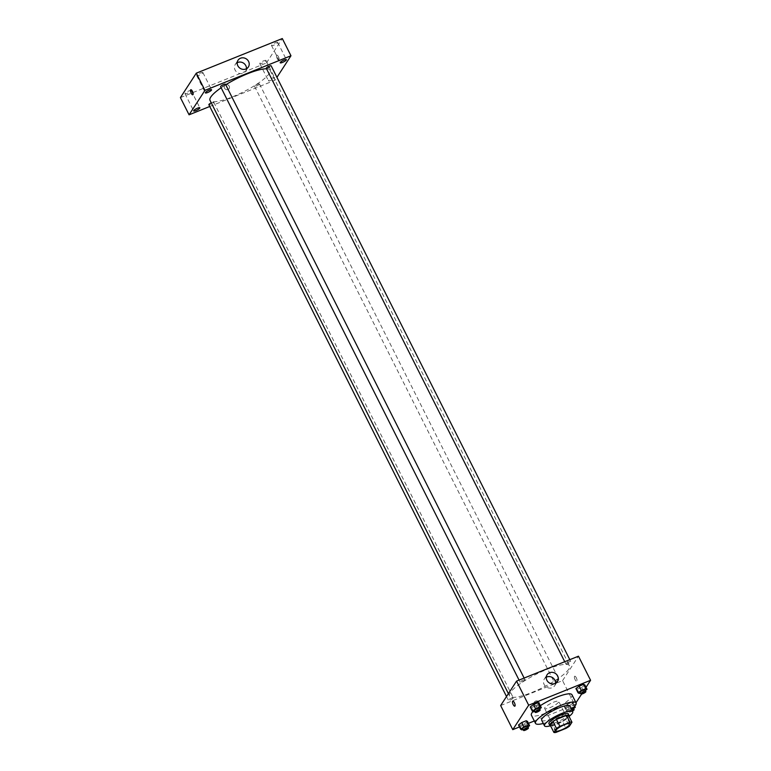 <?xml version="1.0" encoding="UTF-8"?>
<svg xmlns="http://www.w3.org/2000/svg" width="771" height="771" viewBox="0 0 771 771"><rect width="100%" height="100%" fill="white"/><g stroke="black" fill="none" stroke-linecap="round" stroke-linejoin="round"><path stroke-width="0.58" stroke-dasharray="3.85 2.89" d="M558.561 702.198A7.903 1.744 -26.7 0 1 551.178 707.142A7.903 1.744 -26.7 0 1 544.625 708.52A7.903 1.744 -26.7 0 1 550.899 703.403A7.903 1.744 -26.7 0 1 558.744 701.417A7.903 1.744 -26.7 0 1 558.561 702.198M555.901 732.431L552.441 725.54L562.531 721.483L566.001 728.364M568.506 715.353L565.914 719.333L569.383 726.224M565.914 719.333A10.611 2.342 -26.7 0 1 562.531 721.483M552.441 725.54A10.611 2.342 -26.7 0 1 550.436 725.569M550.533 725.762A10.861 2.4 153.3 0 0 557.048 724.191A10.861 2.4 153.3 0 0 569.056 716.442M568.314 713.859A10.861 2.4 -26.7 0 1 568.063 714.929A10.861 2.4 -26.7 0 1 556.18 722.475A10.861 2.4 -26.7 0 1 548.904 723.622M550.513 725.752A15.805 3.489 153.3 0 0 555.072 724.171A15.805 3.489 153.3 0 0 569.065 716.423M541.676 720.239A15.805 3.489 153.3 0 0 552.258 718.572A15.805 3.489 153.3 0 0 569.914 706.043M543.295 723.468A22.716 5.021 153.3 0 0 550.716 720.952A22.716 5.021 153.3 0 0 571.533 709.262M571.976 694.758A22.716 5.021 -26.7 0 1 571.465 697.003A22.716 5.021 -26.7 0 1 546.6 712.77A22.716 5.021 -26.7 0 1 531.383 715.17M532.992 711.546A22.716 5.021 -26.7 0 1 540.346 705.677M521.909 729.906L519.75 725.598L518.507 724.971L519.75 725.598L524.213 723.805L527.441 721.377L524.213 723.805L526.381 728.103L527.923 726.947M533.638 711.874L531.479 707.566L530.236 706.94L531.479 707.566L535.941 705.773L539.17 703.345L535.941 705.773L538.11 710.072L539.652 708.915M519.5 726.937L528.434 723.343M534.303 720.981L574.694 704.723L575.985 702.738M581.613 694.093L586.027 687.298M564.189 706.593L565.432 707.219L569.904 705.417L573.132 702.988L571.889 702.362L567.417 704.164L564.189 706.593L565.432 707.219L569.904 705.417L573.132 702.988L571.889 702.362L567.417 704.164L564.189 706.593L566.357 710.891L567.591 711.517L573.605 708.559M579.32 693.486L577.161 689.187L575.918 688.561L577.161 689.187L581.633 687.385L584.852 684.966L581.633 687.385L583.792 691.693L585.334 690.527M500.649 705.542L562.57 680.629L574.694 704.723M539.17 702.468A2.718 2.477 33 0 0 534.534 701.938A2.718 2.477 33 0 0 535.46 705.494A2.718 2.477 33 0 0 539.17 702.468A2.718 2.477 33 0 0 534.534 701.938A2.718 2.477 33 0 0 535.46 705.494A2.718 2.477 33 0 0 539.17 702.458M568.805 669.103A33.587 7.421 -26.7 0 1 537.435 690.103A33.587 7.421 -26.7 0 1 509.554 695.962A33.587 7.421 -26.7 0 1 536.231 674.24A33.587 7.421 -26.7 0 1 569.567 665.778A33.587 7.421 -26.7 0 1 568.805 669.103M562.57 680.629L578.472 656.188M524.955 680.089A2.727 0.598 -26.7 0 1 522.41 681.795A2.727 0.598 -26.7 0 1 520.146 682.268A2.727 0.598 -26.7 0 1 522.314 680.504A2.727 0.598 -26.7 0 1 525.022 679.82A2.727 0.598 -26.7 0 1 524.955 680.089M513.226 698.121A2.727 0.598 -26.7 0 1 510.681 699.827A2.727 0.598 -26.7 0 1 508.417 700.299A2.727 0.598 -26.7 0 1 510.585 698.536A2.727 0.598 -26.7 0 1 513.293 697.851A2.727 0.598 -26.7 0 1 513.226 698.121M558.917 679.733A2.727 0.598 -26.7 0 1 556.363 681.439A2.727 0.598 -26.7 0 1 554.108 681.921A2.727 0.598 -26.7 0 1 556.267 680.157A2.727 0.598 -26.7 0 1 558.975 679.463A2.727 0.598 -26.7 0 1 558.917 679.733M565.895 663.619A2.727 0.598 153.3 0 0 565.827 663.889A2.727 0.598 153.3 0 0 568.535 663.195A2.727 0.598 153.3 0 0 570.704 661.441A2.727 0.598 153.3 0 0 568.439 661.913A2.727 0.598 153.3 0 0 565.895 663.619M574.53 676.369A2.718 0.935 -111.9 0 0 574.973 679.386A2.718 0.935 -111.9 0 0 576.727 681.256A2.718 0.935 -111.9 0 0 576.583 678.384A2.718 0.935 -111.9 0 0 574.703 676.215A2.718 0.935 -111.9 0 0 574.53 676.369A2.718 0.935 -111.9 0 0 574.973 679.386A2.718 0.935 -111.9 0 0 576.727 681.256A2.718 0.935 -111.9 0 0 576.583 678.384A2.718 0.935 -111.9 0 0 574.703 676.215A2.718 0.935 -111.9 0 0 574.52 676.369M512.782 701.138L512.782 701.138A2.718 0.935 68.1 0 1 514.546 703.007A2.718 0.935 68.1 0 1 514.989 706.024A2.718 0.935 68.1 0 1 514.816 706.178L514.806 706.178M555.515 683.241A6.178 5.628 -147 0 1 554.686 685.727A6.178 5.628 -147 0 1 546.446 687.077A6.178 5.628 -147 0 1 544.336 678.991A6.178 5.628 -147 0 1 546.273 677.227M266.544 68.812A33.587 7.421 -26.7 0 1 270.023 70.2A33.587 7.421 -26.7 0 1 269.252 73.515A33.587 7.421 -26.7 0 1 237.892 94.525A33.587 7.421 -26.7 0 1 210.011 100.375M221.142 87.759A33.587 7.421 -26.7 0 1 225.739 84.762M266.284 68.301A2.727 0.598 153.3 0 0 268.992 67.617A2.727 0.598 153.3 0 0 271.161 65.853M211.254 102.851A2.727 0.598 -26.7 0 1 213.74 102.264A2.727 0.598 -26.7 0 1 213.683 102.533A2.727 0.598 -26.7 0 1 211.138 104.239A2.727 0.598 -26.7 0 1 208.874 104.721M259.364 84.155A2.727 0.598 -26.7 0 1 256.82 85.86A2.727 0.598 -26.7 0 1 254.555 86.333A2.727 0.598 -26.7 0 1 256.724 84.569A2.727 0.598 -26.7 0 1 259.432 83.885A2.727 0.598 -26.7 0 1 259.364 84.155M225.469 84.241A2.727 0.598 -26.7 0 1 225.411 84.511A2.727 0.598 -26.7 0 1 222.867 86.207A2.727 0.598 -26.7 0 1 220.602 86.689M209.76 106.485L275.064 80.203L276.934 77.331M274.572 78.035A3.46 0.761 153.3 0 0 274.649 77.688A3.46 0.761 153.3 0 0 271.219 78.565A3.46 0.761 153.3 0 0 268.472 80.801A3.46 0.761 153.3 0 0 271.344 80.203A3.46 0.761 153.3 0 0 274.572 78.035M180.414 97.599L266.409 62.991L275.064 80.203M266.409 62.991L282.302 38.55M276.635 55.29A2.718 0.935 -111.9 0 0 277.078 58.297A2.718 0.935 -111.9 0 0 278.832 60.177A2.718 0.935 -111.9 0 0 278.688 57.305A2.718 0.935 -111.9 0 0 276.808 55.136A2.718 0.935 -111.9 0 0 276.635 55.29A2.718 0.935 -111.9 0 0 277.078 58.297A2.718 0.935 -111.9 0 0 278.832 60.177A2.718 0.935 -111.9 0 0 278.688 57.305A2.718 0.935 -111.9 0 0 276.808 55.136A2.718 0.935 -111.9 0 0 276.625 55.29M225.681 84.81A2.718 2.477 33 0 0 225.518 89.253A2.718 2.477 33 0 0 228.804 85.6A2.718 2.477 33 0 0 224.592 85.697A2.718 2.477 33 0 0 225.518 89.253A2.718 2.477 33 0 0 228.804 85.6A2.718 2.477 33 0 0 225.681 84.81M200.585 72.917A3.46 0.761 -26.7 0 1 202.908 72.561A3.46 0.761 -26.7 0 1 202.821 72.898A3.46 0.761 -26.7 0 1 199.593 75.066A3.46 0.761 -26.7 0 1 196.721 75.664A3.46 0.761 -26.7 0 1 200.585 72.917M275.401 42.81A3.46 0.761 -26.7 0 1 277.724 42.453A3.46 0.761 -26.7 0 1 277.647 42.791A3.46 0.761 -26.7 0 1 274.409 44.959A3.46 0.761 -26.7 0 1 271.537 45.556A3.46 0.761 -26.7 0 1 275.401 42.81M263.672 60.842A3.46 0.761 -26.7 0 1 265.995 60.475A3.46 0.761 -26.7 0 1 265.918 60.822A3.46 0.761 -26.7 0 1 262.689 62.981A3.46 0.761 -26.7 0 1 259.808 63.588A3.46 0.761 -26.7 0 1 263.672 60.842M188.856 90.949A3.46 0.761 -26.7 0 1 191.179 90.583A3.46 0.761 -26.7 0 1 191.102 90.93A3.46 0.761 -26.7 0 1 187.864 93.089A3.46 0.761 -26.7 0 1 184.992 93.696A3.46 0.761 -26.7 0 1 188.856 90.949M246.45 68.725A6.178 5.628 -147 0 1 245.621 71.211A6.178 5.628 -147 0 1 237.372 72.561A6.178 5.628 -147 0 1 235.271 64.475A6.178 5.628 -147 0 1 237.198 62.711M190.813 89.744L190.803 89.744A2.718 0.935 68.1 0 1 192.567 91.614A2.718 0.935 68.1 0 1 193.01 94.631A2.718 0.935 68.1 0 1 192.837 94.785L192.837 94.785M580.486 693.023L583.792 691.693M584.987 689.843A2.727 0.598 -26.7 0 1 584.929 690.112A2.727 0.598 -26.7 0 1 582.384 691.809A2.727 0.598 -26.7 0 1 580.12 692.291M577.161 689.187L581.633 687.385M534.804 711.402L538.11 710.072M539.305 708.221A2.727 0.598 -26.7 0 1 539.247 708.491A2.727 0.598 -26.7 0 1 536.693 710.197A2.727 0.598 -26.7 0 1 534.438 710.669M531.479 707.566L535.941 705.773M574.279 706.785L569.586 708.462L566.357 710.891M573.258 707.865A2.727 0.598 -26.7 0 1 573.2 708.135A2.727 0.598 -26.7 0 1 570.656 709.84A2.727 0.598 -26.7 0 1 568.391 710.322A2.727 0.598 -26.7 0 1 570.424 708.616A2.727 0.598 -26.7 0 1 573.219 707.817M565.432 707.219L567.591 711.517M569.904 705.417L572.063 709.725M573.132 702.988L574.761 706.246M571.889 702.362L574.048 706.67M567.417 704.164L569.586 708.462M572.448 711.093A2.727 0.598 -26.7 0 1 569.258 712.038A2.727 0.598 -26.7 0 1 571.928 710.033M523.075 729.433L526.381 728.103M527.576 726.253A2.727 0.598 -26.7 0 1 527.518 726.523A2.727 0.598 -26.7 0 1 524.964 728.229A2.727 0.598 -26.7 0 1 522.709 728.701M519.75 725.598L524.213 723.805M570 723.796L558.744 701.417M555.881 730.898L544.625 708.52M554.686 685.727L557.443 681.487M544.336 678.991L547.092 674.75M508.397 693.64L509.554 695.962M270.023 70.2L569.567 665.778M570.704 661.441L569.817 659.677M565.827 663.889L564.738 661.711M506.518 696.521L508.417 700.299M213.74 102.264L513.293 697.851M254.555 86.333L554.108 681.921M259.432 83.885L558.975 679.463M519.056 680.099L520.146 682.268M524.135 678.056L525.022 679.82M184.992 93.696L193.646 110.908M191.179 90.583L199.834 107.795M259.808 63.588L268.472 80.801M265.995 60.475L274.649 77.688M271.537 45.556L280.201 62.769M277.724 42.453L286.378 59.666M196.721 75.664L205.375 92.877M202.908 72.561L211.562 89.773M245.621 71.211L248.378 66.961M235.271 64.475L238.027 60.234M568.391 710.322L569.258 712.038"/><path stroke-width="1.16" d="M569.817 724.576A7.903 1.744 -26.7 0 1 562.435 729.52A7.903 1.744 -26.7 0 1 555.881 730.898A7.903 1.744 -26.7 0 1 562.155 725.781A7.903 1.744 -26.7 0 1 570 723.796A7.903 1.744 -26.7 0 1 569.817 724.576M569.971 722.254L559.881 726.321A10.611 2.342 -26.7 0 0 556.489 728.47L553.906 732.45A10.611 2.342 -26.7 0 0 555.901 732.431L566.001 728.364A10.611 2.342 -26.7 0 0 569.383 726.224L571.976 722.234A10.611 2.342 -26.7 0 0 569.971 722.254L566.512 715.372L556.411 719.43L559.881 726.321M566.512 715.372A10.611 2.342 -26.7 0 1 568.506 715.353L571.976 722.234M556.411 719.43A10.611 2.342 -26.7 0 0 553.029 721.579L550.436 725.569L553.906 732.45M569.056 716.442A10.861 2.4 153.3 0 0 569.181 715.575A10.861 2.4 153.3 0 0 558.397 718.312A10.861 2.4 153.3 0 0 549.771 725.338A10.861 2.4 153.3 0 0 550.533 725.762M549.771 725.338L548.904 723.622A10.861 2.4 -26.7 0 1 557.529 716.596A10.861 2.4 -26.7 0 1 568.314 713.859L569.181 715.575M553.029 721.579L556.489 728.47M569.065 716.423A15.805 3.489 153.3 0 0 572.728 711.633A15.805 3.489 153.3 0 0 557.038 715.623A15.805 3.489 153.3 0 0 544.49 725.839A15.805 3.489 153.3 0 0 550.513 725.752M572.728 711.633L569.914 706.043A15.805 3.489 153.3 0 0 554.224 710.024A15.805 3.489 153.3 0 0 541.676 720.239L544.49 725.839M571.533 709.262A22.716 5.021 153.3 0 0 576.091 702.93A22.716 5.021 153.3 0 0 553.539 708.665A22.716 5.021 153.3 0 0 535.498 723.352A22.716 5.021 153.3 0 0 543.295 723.468M535.498 723.352L531.383 715.17A22.716 5.021 -26.7 0 1 532.992 711.546M540.346 705.677A22.716 5.021 -26.7 0 1 571.976 694.758L576.091 702.93M527.923 726.947L529.61 725.675L527.441 721.377L526.207 720.75L521.736 722.543L518.507 724.971L520.676 729.27L521.909 729.906L523.075 729.433M539.652 708.915L541.338 707.653L539.17 703.345L537.936 702.718L533.465 704.511L530.236 706.94L532.404 711.247L533.638 711.874L534.804 711.402M586.027 687.298L590.586 680.292L528.675 705.205L512.773 729.645L519.5 726.937M528.434 723.343L534.303 720.981M575.985 702.738L581.613 694.093M585.334 690.527L587.02 689.264L584.852 684.966L583.618 684.33L579.146 686.132L575.918 688.561L578.086 692.859L579.32 693.486L580.486 693.023M590.586 680.292L578.472 656.188L516.551 681.111L500.649 705.542L512.773 729.645M516.551 681.111L528.675 705.205M557.645 675.955A6.178 5.628 -147 0 1 557.443 681.487A6.178 5.628 -147 0 1 549.203 682.836A6.178 5.628 -147 0 1 547.092 674.75A6.178 5.628 -147 0 1 552.479 672.36A6.178 5.628 -147 0 1 557.645 675.955M514.989 706.024A2.718 0.935 68.1 0 1 514.806 706.178A2.718 0.935 68.1 0 1 512.927 704A2.718 0.935 68.1 0 1 512.782 701.138A2.718 0.935 68.1 0 1 514.536 703.007A2.718 0.935 68.1 0 1 514.989 706.024M514.816 706.178A2.718 0.935 68.1 0 1 512.927 704A2.718 0.935 68.1 0 1 512.782 701.138M546.273 677.227A6.178 5.628 -147 0 1 554.889 680.195A6.178 5.628 -147 0 1 555.515 683.241M508.397 693.64L210.011 100.375A33.587 7.421 -26.7 0 1 221.142 87.759M225.739 84.762A33.587 7.421 -26.7 0 1 266.544 68.812M569.817 659.677L271.161 65.853A2.727 0.598 153.3 0 0 268.896 66.325A2.727 0.598 153.3 0 0 266.352 68.031A2.727 0.598 153.3 0 0 266.284 68.301L564.738 661.711M506.518 696.521L208.874 104.721A2.727 0.598 -26.7 0 1 211.254 102.851M519.056 680.099L220.602 86.689A2.727 0.598 -26.7 0 1 222.771 84.926A2.727 0.598 -26.7 0 1 225.469 84.241L524.135 678.056M276.934 77.331L290.966 55.763L204.961 90.371L189.068 114.812L209.76 106.485M199.756 108.142A3.46 0.761 153.3 0 0 199.834 107.795A3.46 0.761 153.3 0 0 196.393 108.672A3.46 0.761 153.3 0 0 193.646 110.908A3.46 0.761 153.3 0 0 196.518 110.311A3.46 0.761 153.3 0 0 199.756 108.142M286.301 60.003A3.46 0.761 153.3 0 0 286.378 59.666A3.46 0.761 153.3 0 0 282.947 60.533A3.46 0.761 153.3 0 0 280.201 62.769A3.46 0.761 153.3 0 0 283.073 62.172A3.46 0.761 153.3 0 0 286.301 60.003M211.485 90.111A3.46 0.761 153.3 0 0 211.562 89.773A3.46 0.761 153.3 0 0 208.122 90.641A3.46 0.761 153.3 0 0 205.375 92.877A3.46 0.761 153.3 0 0 208.247 92.279A3.46 0.761 153.3 0 0 211.485 90.111M290.966 55.763L282.302 38.55L196.306 73.158L180.414 97.599L189.068 114.812M196.306 73.158L204.961 90.371M193.01 94.631A2.718 0.935 68.1 0 1 192.837 94.785A2.718 0.935 68.1 0 1 190.948 92.607A2.718 0.935 68.1 0 1 190.803 89.744A2.718 0.935 68.1 0 1 192.567 91.614A2.718 0.935 68.1 0 1 193.01 94.631M240.494 58.22A6.178 5.628 -147 0 1 247.607 60.013A6.178 5.628 -147 0 1 248.378 66.961A6.178 5.628 -147 0 1 240.128 68.32A6.178 5.628 -147 0 1 238.027 60.234A6.178 5.628 -147 0 1 240.494 58.22M237.198 62.711A6.178 5.628 -147 0 1 237.738 62.461A6.178 5.628 -147 0 1 243.781 63.299A6.178 5.628 -147 0 1 246.45 68.725M192.837 94.785A2.718 0.935 68.1 0 1 190.948 92.607A2.718 0.935 68.1 0 1 190.813 89.744M587.02 689.264L585.777 688.638L581.315 690.43L578.086 692.859M580.987 694.006L580.12 692.291A2.727 0.598 -26.7 0 1 582.278 690.527A2.727 0.598 -26.7 0 1 584.987 689.843L585.854 691.558A2.727 0.598 -26.7 0 1 585.796 691.828A2.727 0.598 -26.7 0 1 583.242 693.534A2.727 0.598 -26.7 0 1 580.987 694.006A2.727 0.598 -26.7 0 1 583.146 692.242A2.727 0.598 -26.7 0 1 585.854 691.558M584.852 684.966L583.618 684.33L585.777 688.638M583.618 684.33L579.146 686.132L581.315 690.43M579.146 686.132L575.918 688.561M541.338 707.653L540.095 707.017L535.633 708.819L532.404 711.247M535.296 712.394L534.438 710.669A2.727 0.598 -26.7 0 1 536.597 708.906A2.727 0.598 -26.7 0 1 539.305 708.221L540.172 709.946A2.727 0.598 -26.7 0 1 540.105 710.216A2.727 0.598 -26.7 0 1 537.56 711.912A2.727 0.598 -26.7 0 1 535.296 712.394A2.727 0.598 -26.7 0 1 537.464 710.631A2.727 0.598 -26.7 0 1 540.172 709.946M539.17 703.345L537.936 702.718L540.095 707.017M537.936 702.718L533.465 704.511L535.633 708.819M533.465 704.511L530.236 706.94M573.605 708.559L575.291 707.296L574.279 706.785M573.219 707.817A2.727 0.598 -26.7 0 1 573.258 707.865L574.125 709.59A2.727 0.598 -26.7 0 1 574.067 709.86A2.727 0.598 -26.7 0 1 572.448 711.093M574.761 706.246L575.291 707.296M571.928 710.033A2.727 0.598 -26.7 0 1 574.125 709.59M529.61 725.675L528.366 725.048L523.904 726.851L520.676 729.27M523.567 730.426L522.709 728.701A2.727 0.598 -26.7 0 1 524.868 726.937A2.727 0.598 -26.7 0 1 527.576 726.253L528.443 727.969A2.727 0.598 -26.7 0 1 528.376 728.238A2.727 0.598 -26.7 0 1 525.832 729.944A2.727 0.598 -26.7 0 1 523.567 730.426A2.727 0.598 -26.7 0 1 525.735 728.662A2.727 0.598 -26.7 0 1 528.443 727.969M527.441 721.377L526.207 720.75L528.366 725.048M526.207 720.75L521.736 722.543L523.904 726.851M521.736 722.543L518.507 724.971"/></g></svg>
